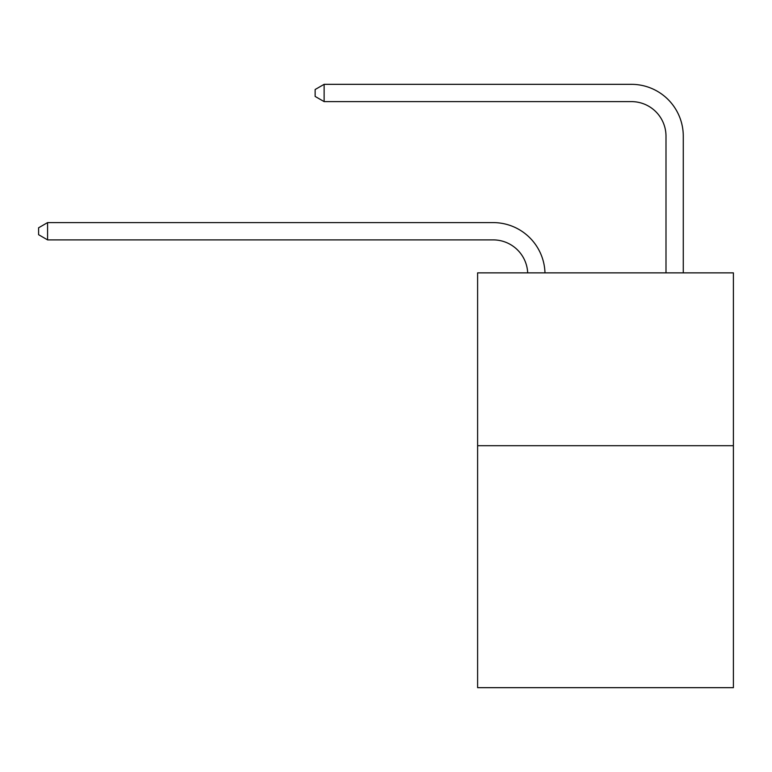 <?xml version="1.0" encoding="UTF-8"?>
<svg xmlns="http://www.w3.org/2000/svg" width="772" height="772" viewBox="0 0 772 772"><rect width="100%" height="100%" fill="white"/><g stroke="black" fill="none" stroke-linecap="round" stroke-linejoin="round"><path stroke-width="1.16" d="M733.4 445.695L733.4 687.669L477.607 687.669L477.607 272.863L733.4 272.863L733.4 445.695L477.607 445.695M527.691 272.863A34.566 34.566 0 0 0 493.154 239.889A34.566 34.566 0 0 1 527.691 272.863A34.566 34.566 0 0 0 493.154 239.889A34.566 34.566 0 0 1 527.691 272.863A34.566 34.566 0 0 0 493.154 239.889A34.566 34.566 0 0 1 527.691 272.863A34.566 34.566 0 0 0 493.154 239.889A34.566 34.566 0 0 1 527.691 272.863A34.566 34.566 0 0 0 493.154 239.889A34.566 34.566 0 0 1 527.691 272.863A34.566 34.566 0 0 0 493.154 239.889A34.566 34.566 0 0 1 527.691 272.863A34.566 34.566 0 0 0 493.154 239.889A34.566 34.566 0 0 1 527.691 272.863A34.566 34.566 0 0 0 493.154 239.889A34.566 34.566 0 0 1 527.691 272.863A34.566 34.566 0 0 0 493.154 239.889A34.566 34.566 0 0 1 527.691 272.863A34.566 34.566 0 0 0 493.154 239.889A34.566 34.566 0 0 1 527.691 272.863A34.566 34.566 0 0 0 493.154 239.889A34.566 34.566 0 0 1 527.691 272.863A34.566 34.566 0 0 0 493.154 239.889L47.584 239.889L38.6 234.698L38.6 227.788L47.584 222.597L493.154 222.597A51.849 51.849 0 0 1 544.984 272.863M665.995 272.863L665.995 136.181A34.566 34.566 0 0 0 631.428 101.614L324.124 101.614L315.14 96.432L315.14 89.513L324.124 84.331L631.428 84.331A51.849 51.849 1.2 0 1 683.278 136.181L683.278 272.863M47.584 222.597L493.154 222.597L47.584 222.597L493.154 222.597L47.584 222.597L493.154 222.597L47.584 222.597L493.154 222.597L47.584 222.597L493.154 222.597L47.584 222.597L493.154 222.597L47.584 222.597L493.154 222.597L47.584 222.597L493.154 222.597L47.584 222.597L493.154 222.597L47.584 222.597L493.154 222.597L47.584 222.597L493.154 222.597L47.584 222.597L47.584 239.889M665.995 136.181A34.566 34.566 -178.8 0 0 631.428 101.614A34.566 34.566 -178.8 0 1 665.995 136.181A34.566 34.566 -178.8 0 0 631.428 101.614A34.566 34.566 -178.8 0 1 665.995 136.181A34.566 34.566 -178.8 0 0 631.428 101.614A34.566 34.566 -178.8 0 1 665.995 136.181A34.566 34.566 -178.8 0 0 631.428 101.614A34.566 34.566 -178.8 0 1 665.995 136.181A34.566 34.566 -178.8 0 0 631.428 101.614A34.566 34.566 -178.8 0 1 665.995 136.181A34.566 34.566 -178.8 0 0 631.428 101.614A34.566 34.566 -178.8 0 1 665.995 136.181A34.566 34.566 -178.8 0 0 631.428 101.614A34.566 34.566 -178.8 0 1 665.995 136.181A34.566 34.566 -178.8 0 0 631.428 101.614A34.566 34.566 -178.8 0 1 665.995 136.181A34.566 34.566 -178.8 0 0 631.428 101.614A34.566 34.566 -178.8 0 1 665.995 136.181A34.566 34.566 -178.8 0 0 631.428 101.614A34.566 34.566 -178.8 0 1 665.995 136.181A34.566 34.566 -178.8 0 0 631.428 101.614A34.566 34.566 -178.8 0 1 665.995 136.181M324.124 101.614L324.124 84.331L631.428 84.331"/></g></svg>
